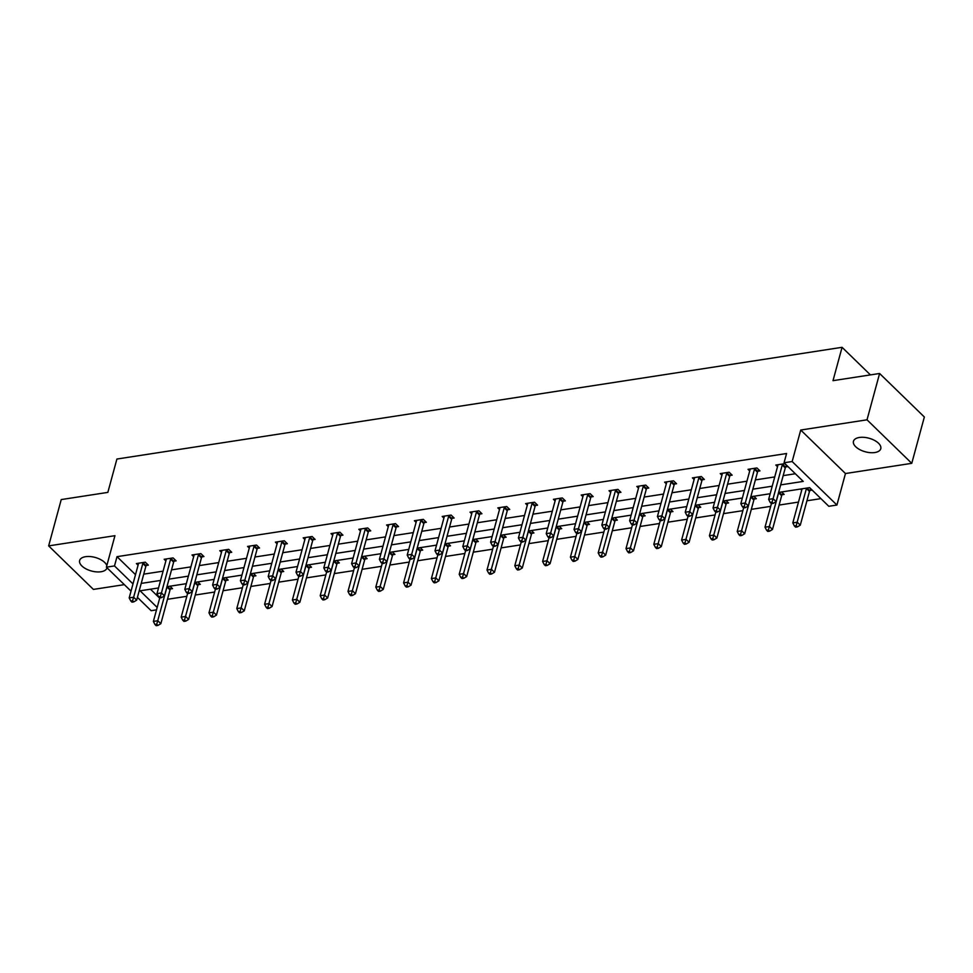 <?xml version="1.0" encoding="UTF-8"?>
<svg xmlns="http://www.w3.org/2000/svg" width="973" height="973" viewBox="0 0 973 973"><rect width="100%" height="100%" fill="white"/><g stroke="black" fill="none" stroke-linecap="round" stroke-linejoin="round"><path stroke-width="1.46" d="M106.994 567.77A14.157 7.03 15.2 0 1 106.957 567.928A14.157 7.03 15.2 0 1 101.034 571.747A14.157 7.03 15.2 0 1 86.038 568.901A14.157 7.03 15.2 0 1 79.64 560.509A14.157 7.03 15.2 0 1 85.563 556.69A14.157 7.03 15.2 0 1 106.823 565.556M859.378 437.473A14.157 7.03 15.2 0 1 874.374 440.319A14.157 7.03 15.2 0 1 880.772 448.711A14.157 7.03 15.2 0 1 874.861 452.53A14.157 7.03 15.2 0 1 859.864 449.672A14.157 7.03 15.2 0 1 853.455 441.292A14.157 7.03 15.2 0 1 859.378 437.473M131.027 591.146L106.385 567.186L114.948 535.685L48.65 545.889L61.238 499.575L107.845 492.387L116.906 459.037L842.071 347.312L833.01 380.662L879.604 373.486L924.35 417.003L911.762 463.33L867.016 419.813L800.73 430.03L792.168 461.53L836.914 505.036L828.801 506.288L809.633 487.643L778.607 492.423M879.604 373.486L867.016 419.813M48.65 545.889L93.396 589.407L124.337 584.639M800.73 430.03L845.464 473.535L911.762 463.33M845.464 473.535L836.914 505.036M167.478 599.295L186.828 596.315M195.281 595.014L214.632 592.034M223.085 590.733L242.435 587.753M250.876 586.451L270.239 583.472M278.679 582.17L298.042 579.178M306.483 577.877L325.846 574.897M334.286 573.596L353.649 570.616M362.09 569.314L381.44 566.335M389.893 565.033L409.244 562.053M417.697 560.752L437.047 557.772M445.5 556.471L464.851 553.479M473.292 552.178L492.654 549.198M501.095 547.896L520.458 544.916M528.898 543.615L548.261 540.635M556.702 539.334L576.065 536.354M584.505 535.053L603.856 532.073M612.309 530.771L631.659 527.78M640.112 526.478L659.463 523.498M667.904 522.197L687.266 519.217M695.707 517.916L715.07 514.936M723.511 513.635L742.873 510.655M751.314 509.353L770.677 506.361M779.118 505.072L798.468 502.08M806.921 500.779L820.92 498.626M156.519 609.864L151.131 610.691L137.424 597.361M870.434 374.897L842.071 347.312M174.131 561.153L176.125 560.837L173.097 557.906L164.182 559.28L165.872 560.922M229.725 552.579L231.72 552.275L228.704 549.331L219.789 550.706L221.479 552.348M285.332 544.016L287.327 543.712L284.311 540.769L275.395 542.143L277.086 543.785M340.939 535.454L342.934 535.138L339.905 532.207L331.002 533.581L332.681 535.223M396.546 526.88L398.541 526.575L395.512 523.632L386.597 525.006L388.288 526.648M452.141 518.317L454.136 518.013L451.119 515.07L442.204 516.444L443.895 518.086M507.748 509.755L509.743 509.438L506.714 506.507L497.811 507.882L499.502 509.524M563.355 501.18L565.349 500.876L562.321 497.933L553.418 499.307L555.096 500.949M618.962 492.618L620.944 492.314L617.928 489.37L609.013 490.745L610.703 492.387M674.557 484.055L676.551 483.739L673.535 480.808L664.62 482.17L666.31 483.812M730.164 475.481L732.158 475.177L729.13 472.233L720.227 473.608L721.917 475.25M785.77 466.918L787.765 466.614L784.737 463.671L775.822 465.045L777.512 466.687M143.736 574.143L163.087 571.163M171.54 569.862L190.89 566.882M199.343 565.581L218.694 562.589M227.135 561.287L246.497 558.307M254.938 557.006L274.301 554.026M282.742 552.725L302.104 549.745M310.545 548.444L329.908 545.464M338.349 544.162L357.711 541.183M366.152 539.881L385.503 536.889M393.956 535.588L413.306 532.608M421.759 531.307L441.11 528.327M449.55 527.025L468.913 524.046M477.354 522.744L496.716 519.764M505.157 518.463L524.52 515.483M532.961 514.182L552.323 511.19M560.764 509.888L580.115 506.909M588.568 505.607L607.918 502.627M616.371 501.326L635.722 498.346M644.162 497.045L663.525 494.065M671.966 492.764L691.329 489.772M699.769 488.482L719.132 485.491M727.573 484.189L746.936 481.209M755.376 479.908L774.727 476.928M783.18 475.627L795.342 473.754M780.662 484.895L803.224 481.416L784.056 462.771L786.573 453.515L117.015 556.665L135.502 574.654M757.967 471.2L759.962 470.896L756.933 467.952L748.03 469.327L749.709 470.968M702.36 479.762L704.355 479.458L701.338 476.515L692.423 477.889L694.114 479.531M646.753 488.337L648.748 488.032L645.731 485.089L636.816 486.464L638.507 488.105M591.158 496.899L593.153 496.595L590.125 493.652L581.209 495.026L582.9 496.668M535.551 505.461L537.546 505.157L534.518 502.214L525.615 503.588L527.305 505.23M479.944 514.036L481.939 513.732L478.923 510.789L470.008 512.163L471.698 513.805M424.35 522.598L426.332 522.294L423.316 519.351L414.401 520.725L416.091 522.367M368.743 531.173L370.737 530.857L367.709 527.925L358.806 529.288L360.484 530.93M313.136 539.735L315.13 539.431L312.102 536.488L303.199 537.862L304.89 539.504M257.529 548.298L259.523 547.994L256.507 545.05L247.592 546.425L249.283 548.067M201.934 556.872L203.929 556.556L200.9 553.625L191.985 554.987L193.676 556.629M146.327 565.435L148.322 565.131L145.293 562.187L136.39 563.562L138.069 565.204M784.056 462.771L792.168 461.53M106.385 567.186L114.498 565.933L132.985 583.909M117.015 556.665L114.498 565.933M141.219 583.411L160.581 580.431M169.022 579.13L188.373 576.138M196.826 574.836L216.176 571.856M224.629 570.555L243.98 567.575M252.421 566.274L271.783 563.294M280.224 561.993L299.587 559.013M308.027 557.711L327.39 554.732M335.831 553.43L355.194 550.438M363.634 549.137L382.985 546.157M391.438 544.856L410.788 541.876M419.241 540.574L438.592 537.595M447.033 536.293L466.395 533.313M474.836 532.012L494.199 529.02M502.64 527.719L522.002 524.739M530.443 523.438L549.806 520.458M558.247 519.156L577.597 516.177M586.05 514.875L605.401 511.895M613.854 510.594L633.204 507.614M641.645 506.313L661.008 503.321M669.448 502.019L688.811 499.04M697.252 497.738L716.615 494.758M725.055 493.457L744.418 490.477M752.859 489.176L772.221 486.196M158.526 587.96L140.076 590.806L157.176 607.432M770.166 493.725L750.815 496.716M742.363 498.006L723.012 500.998M714.559 502.299L695.209 505.279M686.768 506.58L667.405 509.56M658.964 510.861L639.602 513.841M631.161 515.143L611.798 518.123M603.357 519.424L583.995 522.416M575.554 523.717L556.203 526.697M547.75 527.998L528.4 530.978M519.947 532.28L500.596 535.259M492.156 536.561L472.793 539.541M464.352 540.842L444.989 543.822M436.549 545.123L417.186 548.115M408.745 549.417L389.382 552.396M380.942 553.698L361.579 556.678M353.138 557.979L333.788 560.959M325.335 562.26L305.984 565.24M297.531 566.541L278.181 569.521M269.74 570.823L250.377 573.815M241.936 575.116L222.574 578.096M214.133 579.397L194.77 582.377M186.329 583.678L166.967 586.658M150.474 589.2L159.694 598.176M169.983 586.196L172.501 588.653L170.506 588.957M197.787 581.915L200.304 584.359L198.31 584.676M225.59 577.634L228.108 580.078L226.113 580.382M253.394 573.352L255.911 575.797L253.917 576.101M281.197 569.059L283.715 571.516L281.72 571.82M308.988 564.778L311.518 567.235L309.523 567.539M336.792 560.497L339.322 562.953L337.327 563.258M364.595 556.215L367.113 558.66L365.118 558.976M392.399 551.934L394.916 554.379L392.922 554.683M420.202 547.641L422.72 550.098L420.725 550.402M448.006 543.36L450.523 545.817L448.529 546.121M475.809 539.078L478.327 541.535L476.332 541.839M503.6 534.797L506.13 537.242L504.136 537.558M531.404 530.516L533.934 532.961L531.939 533.277M559.207 526.235L561.725 528.68L559.73 528.984M587.011 521.942L589.529 524.398L587.534 524.702M614.814 517.66L617.332 520.117L615.337 520.421M642.618 513.379L645.135 515.836L643.141 516.14M670.421 509.098L672.939 511.543L670.944 511.859M698.225 504.817L700.742 507.261L698.748 507.578M726.016 500.536L728.546 502.98L726.551 503.284M753.82 496.242L756.337 498.699L754.355 499.003M781.623 491.961L784.141 494.418L782.146 494.722M809.427 487.68L811.944 490.137L809.95 490.441M800.511 489.054L801.703 490.21M782.742 463.975L782.56 464.267A2.214 1.435 -45.8 0 0 782.243 464.972L773.085 498.699L768.634 499.392L777.792 465.666A2.214 1.435 -45.8 0 0 777.853 464.997L777.816 464.741M786.634 465.52L785.588 467.21A2.214 1.435 -45.8 0 0 785.272 467.916L776.113 501.642L773.085 498.699L772.003 502.202L770.215 502.469L771.431 503.649L773.207 503.369L772.003 502.202M773.207 503.369L776.113 501.642M768.634 499.392L770.215 502.469M802.044 488.823A2.214 1.435 134.2 0 1 801.983 489.188L792.813 522.902L797.276 522.221L800.293 525.165L809.463 491.438A2.214 1.435 134.2 0 1 809.779 490.72L810.825 489.042M796.182 525.724L794.406 525.992L795.61 527.171L797.398 526.892L796.182 525.724L806.435 488.495A2.214 1.435 134.2 0 1 806.568 488.118M794.406 525.992L792.813 522.902M800.293 525.165L797.398 526.892M754.939 468.256L754.768 468.548A2.214 1.435 -45.8 0 0 754.452 469.266L745.282 502.98L740.83 503.673L749.988 469.947A2.214 1.435 -45.8 0 0 750.049 469.278L750.025 469.022M758.831 469.801L757.785 471.491A2.214 1.435 -45.8 0 0 757.468 472.197L748.31 505.924L745.282 502.98L744.199 506.483L742.423 506.751L743.627 507.93L745.415 507.651L744.199 506.483M745.415 507.651L748.31 505.924M740.83 503.673L742.423 506.751M727.135 472.55L726.965 472.829A2.214 1.435 -45.8 0 0 726.649 473.547L717.478 507.261L713.027 507.955L722.185 474.228A2.214 1.435 -45.8 0 0 722.246 473.559L722.221 473.304M731.039 474.082L729.981 475.773A2.214 1.435 -45.8 0 0 729.665 476.478L720.506 510.205L717.478 507.261L716.396 510.764L714.62 511.044L715.824 512.212L717.612 511.944L716.396 510.764M717.612 511.944L720.506 510.205M713.027 507.955L714.62 511.044M771.419 503.637L765.009 527.196L769.473 526.502L772.489 529.446L781.66 495.719A2.214 1.435 134.2 0 1 781.976 495.014L783.022 493.323M768.39 530.005L766.602 530.273L767.806 531.453L769.594 531.173L768.39 530.005L778.631 492.776A2.214 1.435 134.2 0 1 778.765 492.399M766.602 530.273L765.009 527.196M772.489 529.446L769.594 531.173M743.615 507.918L737.218 531.477L741.669 530.784L744.686 533.727L753.856 500A2.214 1.435 134.2 0 1 754.172 499.295L755.218 497.604M740.587 534.286L738.799 534.554L740.015 535.734L741.791 535.466L740.587 534.286L750.828 497.069A2.214 1.435 134.2 0 1 750.974 496.692M738.799 534.554L737.218 531.477M744.686 533.727L741.791 535.466M699.344 476.831L699.161 477.111A2.214 1.435 -45.8 0 0 698.845 477.828L689.687 511.555L685.223 512.236L694.394 478.509A2.214 1.435 -45.8 0 0 694.442 477.84L694.418 477.585M703.236 478.363L702.178 480.054A2.214 1.435 -45.8 0 0 701.861 480.771L692.703 514.486L689.687 511.555L688.592 515.045L686.816 515.325L688.02 516.493L689.808 516.225L688.592 515.045M689.808 516.225L692.703 514.486M685.223 512.236L686.816 515.325M715.812 512.199L709.414 535.758L713.866 535.077L716.894 538.008L726.053 504.294A2.214 1.435 134.2 0 1 726.369 503.576L727.415 501.886M712.783 538.568L710.995 538.847L712.212 540.015L713.987 539.747L712.783 538.568L723.024 501.35A2.214 1.435 134.2 0 1 723.17 500.973M710.995 538.847L709.414 535.758M716.894 538.008L713.987 539.747M671.54 481.112L671.358 481.404A2.214 1.435 -45.8 0 0 671.042 482.109L661.883 515.836L657.42 516.517L666.59 482.79A2.214 1.435 -45.8 0 0 666.651 482.121L666.614 481.866M675.432 482.657L674.386 484.335A2.214 1.435 -45.8 0 0 674.07 485.053L664.9 518.779L661.883 515.836L660.789 519.327L659.013 519.606L660.217 520.786L662.005 520.506L660.789 519.327M662.005 520.506L664.9 518.779M657.42 516.517L659.013 519.606M688.008 516.481L681.611 540.039L686.062 539.358L689.091 542.289L698.249 508.575A2.214 1.435 134.2 0 1 698.565 507.857L699.611 506.167M684.98 542.849L683.192 543.129L684.408 544.296L686.184 544.029L684.98 542.849L695.221 505.632A2.214 1.435 134.2 0 1 695.367 505.255M683.192 543.129L681.611 540.039M689.091 542.289L686.184 544.029M643.737 485.393L643.554 485.685A2.214 1.435 -45.8 0 0 643.238 486.391L634.08 520.117L629.616 520.798L638.787 487.084A2.214 1.435 -45.8 0 0 638.847 486.403L638.811 486.147M647.629 486.938L646.583 488.616A2.214 1.435 -45.8 0 0 646.267 489.334L637.096 523.06L634.08 520.117L632.997 523.608L631.209 523.888L632.426 525.067L634.201 524.788L632.997 523.608M634.201 524.788L637.096 523.06M629.616 520.798L631.209 523.888M660.205 520.762L653.807 544.321L658.259 543.639L661.287 546.583L670.446 512.856A2.214 1.435 134.2 0 1 670.762 512.139L671.808 510.46M657.176 547.13L655.401 547.41L656.605 548.59L658.393 548.31L657.176 547.13L667.429 509.913A2.214 1.435 134.2 0 1 667.563 509.536M655.401 547.41L653.807 544.321M661.287 546.583L658.393 548.31M615.933 489.674L615.751 489.966A2.214 1.435 -45.8 0 0 615.435 490.672L606.276 524.398L601.825 525.092L610.983 491.365A2.214 1.435 -45.8 0 0 611.044 490.696L611.008 490.441M619.825 491.219L618.779 492.91A2.214 1.435 -45.8 0 0 618.463 493.615L609.293 527.342L606.276 524.398L605.194 527.901L603.406 528.169L604.622 529.348L606.398 529.069L605.194 527.901M606.398 529.069L609.293 527.342M601.825 525.092L603.406 528.169M632.401 525.055L626.004 548.602L630.455 547.921L633.484 550.864L642.642 517.137A2.214 1.435 134.2 0 1 642.958 516.432L644.017 514.741M629.373 551.423L627.597 551.691L628.801 552.871L630.589 552.591L629.373 551.423L639.626 514.194A2.214 1.435 134.2 0 1 639.76 513.817M627.597 551.691L626.004 548.602M633.484 550.864L630.589 552.591M588.13 493.956L587.947 494.248A2.214 1.435 -45.8 0 0 587.631 494.965L578.473 528.68L574.021 529.373L583.18 495.646A2.214 1.435 -45.8 0 0 583.241 494.977L583.204 494.722M592.022 495.5L590.976 497.191A2.214 1.435 -45.8 0 0 590.66 497.896L581.501 531.623L578.473 528.68L577.39 532.182L575.602 532.45L576.819 533.63L578.594 533.362L577.39 532.182M578.594 533.362L581.501 531.623M574.021 529.373L575.602 532.45M604.598 529.336L598.2 552.895L602.664 552.202L605.68 555.145L614.839 521.419A2.214 1.435 134.2 0 1 615.155 520.713L616.213 519.023M601.569 555.705L599.794 555.972L600.998 557.152L602.786 556.872L601.569 555.705L611.822 518.475A2.214 1.435 134.2 0 1 611.956 518.098M599.794 555.972L598.2 552.895M605.68 555.145L602.786 556.872M560.326 498.249L560.156 498.529A2.214 1.435 -45.8 0 0 559.84 499.246L550.669 532.961L546.218 533.654L555.376 499.927A2.214 1.435 -45.8 0 0 555.437 499.258L555.401 499.003M564.218 499.781L563.172 501.472A2.214 1.435 -45.8 0 0 562.856 502.177L553.698 535.904L550.669 532.961L549.587 536.464L547.811 536.743L549.015 537.911L550.791 537.643L549.587 536.464M550.791 537.643L553.698 535.904M546.218 533.654L547.811 536.743M576.807 533.618L570.397 557.176L574.861 556.483L577.877 559.426L587.047 525.7A2.214 1.435 134.2 0 1 587.364 524.994L588.41 523.304M573.778 559.986L571.99 560.253L573.194 561.433L574.982 561.166L573.778 559.986L584.019 522.769A2.214 1.435 134.2 0 1 584.153 522.392M571.99 560.253L570.397 557.176M577.877 559.426L574.982 561.166M532.523 502.53L532.353 502.81A2.214 1.435 -45.8 0 0 532.036 503.528L522.866 537.254L518.414 537.935L527.573 504.209A2.214 1.435 -45.8 0 0 527.634 503.54L527.609 503.284M536.427 504.063L535.369 505.753A2.214 1.435 -45.8 0 0 535.053 506.471L525.894 540.185L522.866 537.254L521.783 540.745L520.008 541.024L521.212 542.192L523 541.925L521.783 540.745M523 541.925L525.894 540.185M518.414 537.935L520.008 541.024M504.732 506.811L504.549 507.103A2.214 1.435 -45.8 0 0 504.233 507.809L495.062 541.535L490.611 542.216L499.769 508.502A2.214 1.435 -45.8 0 0 499.83 507.821L499.806 507.565M508.624 508.356L507.565 510.034A2.214 1.435 -45.8 0 0 507.249 510.752L498.091 544.479L495.062 541.535L493.98 545.026L492.204 545.306L493.408 546.485L495.196 546.206L493.98 545.026M495.196 546.206L498.091 544.479M490.611 542.216L492.204 545.306M476.928 511.093L476.746 511.384A2.214 1.435 -45.8 0 0 476.429 512.09L467.271 545.817L462.807 546.498L471.978 512.783A2.214 1.435 -45.8 0 0 472.027 512.102L472.002 511.847M480.82 512.637L479.774 514.328A2.214 1.435 -45.8 0 0 479.446 515.033L470.287 548.76L467.271 545.817L466.176 549.319L464.401 549.587L465.605 550.767L467.393 550.487L466.176 549.319M467.393 550.487L470.287 548.76M462.807 546.498L464.401 549.587M449.125 515.374L448.942 515.666A2.214 1.435 -45.8 0 0 448.626 516.371L439.468 550.098L435.004 550.791L444.175 517.064A2.214 1.435 -45.8 0 0 444.235 516.395L444.199 516.14M453.017 516.918L451.971 518.609A2.214 1.435 -45.8 0 0 451.654 519.314L442.484 553.041L439.468 550.098L438.385 553.601L436.597 553.868L437.801 555.048L439.589 554.768L438.385 553.601M439.589 554.768L442.484 553.041M435.004 550.791L436.597 553.868M421.321 519.655L421.139 519.947A2.214 1.435 -45.8 0 0 420.822 520.664L411.664 554.379L407.213 555.072L416.371 521.346A2.214 1.435 -45.8 0 0 416.432 520.677L416.395 520.421M425.213 521.2L424.167 522.89A2.214 1.435 -45.8 0 0 423.851 523.596L414.68 557.322L411.664 554.379L410.582 557.882L408.794 558.149L410.01 559.329L411.786 559.061L410.582 557.882M411.786 559.061L414.68 557.322M407.213 555.072L408.794 558.149M393.518 523.948L393.335 524.228A2.214 1.435 -45.8 0 0 393.019 524.946L383.861 558.672L379.409 559.353L388.568 525.627A2.214 1.435 -45.8 0 0 388.628 524.958L388.592 524.702M397.41 525.481L396.364 527.171A2.214 1.435 -45.8 0 0 396.047 527.889L386.889 561.603L383.861 558.672L382.778 562.163L380.99 562.443L382.207 563.61L383.982 563.343L382.778 562.163M383.982 563.343L386.889 561.603M379.409 559.353L380.99 562.443M365.714 528.23L365.544 528.509A2.214 1.435 -45.8 0 0 365.216 529.227L356.057 562.953L351.606 563.635L360.764 529.908A2.214 1.435 -45.8 0 0 360.825 529.239L360.788 528.984M369.606 529.762L368.56 531.453A2.214 1.435 -45.8 0 0 368.244 532.17L359.086 565.885L356.057 562.953L354.975 566.444L353.187 566.724L354.403 567.891L356.179 567.624L354.975 566.444M356.179 567.624L359.086 565.885M351.606 563.635L353.187 566.724M337.911 532.511L337.74 532.803A2.214 1.435 -45.8 0 0 337.424 533.508L328.254 567.235L323.802 567.916L332.961 534.201A2.214 1.435 -45.8 0 0 333.021 533.52L332.997 533.265M341.803 534.055L340.757 535.734A2.214 1.435 -45.8 0 0 340.441 536.451L331.282 570.178L328.254 567.235L327.171 570.725L325.396 571.005L326.6 572.185L328.387 571.905L327.171 570.725M328.387 571.905L331.282 570.178M323.802 567.916L325.396 571.005M310.119 536.792L309.937 537.084A2.214 1.435 -45.8 0 0 309.621 537.789L300.45 571.516L295.999 572.197L305.157 538.483A2.214 1.435 -45.8 0 0 305.218 537.814L305.194 537.546M314.011 538.337L312.953 540.027A2.214 1.435 -45.8 0 0 312.637 540.733L303.479 574.459L300.45 571.516L299.368 575.019L297.592 575.286L298.796 576.466L300.584 576.186L299.368 575.019M300.584 576.186L303.479 574.459M295.999 572.197L297.592 575.286M282.316 541.073L282.134 541.365A2.214 1.435 -45.8 0 0 281.817 542.07L272.659 575.797L268.195 576.49L277.366 542.764A2.214 1.435 -45.8 0 0 277.414 542.095L277.39 541.839M286.208 542.618L285.15 544.308A2.214 1.435 -45.8 0 0 284.834 545.014L275.675 578.74L272.659 575.797L271.564 579.3L269.789 579.567L270.993 580.747L272.781 580.467L271.564 579.3M272.781 580.467L275.675 578.74M268.195 576.49L269.789 579.567M549.003 537.899L542.606 561.457L547.057 560.776L550.073 563.708L559.244 529.993A2.214 1.435 134.2 0 1 559.56 529.276L560.606 527.585M545.975 564.267L544.187 564.547L545.403 565.714L547.179 565.447L545.975 564.267L556.215 527.05A2.214 1.435 134.2 0 1 556.349 526.673M544.187 564.547L542.606 561.457M550.073 563.708L547.179 565.447M521.2 542.18L514.802 565.739L519.254 565.058L522.282 567.989L531.44 534.274A2.214 1.435 134.2 0 1 531.757 533.557L532.803 531.866M518.171 568.548L516.383 568.828L517.6 570.008L519.375 569.728L518.171 568.548L528.412 531.331A2.214 1.435 134.2 0 1 528.558 530.954M516.383 568.828L514.802 565.739M522.282 567.989L519.375 569.728M493.396 546.461L486.999 570.02L491.45 569.339L494.479 572.282L503.637 538.556A2.214 1.435 134.2 0 1 503.953 537.838L504.999 536.159M490.368 572.829L488.58 573.109L489.796 574.289L491.572 574.009L490.368 572.829L500.609 535.612A2.214 1.435 134.2 0 1 500.754 535.235M488.58 573.109L486.999 570.02M494.479 572.282L491.572 574.009M465.593 550.754L459.195 574.313L463.647 573.62L466.675 576.563L475.833 542.837A2.214 1.435 134.2 0 1 476.15 542.131L477.196 540.441M462.564 577.123L460.788 577.39L461.993 578.57L463.78 578.29L462.564 577.123L472.817 539.893A2.214 1.435 134.2 0 1 472.951 539.516M460.788 577.39L459.195 574.313M466.675 576.563L463.78 578.29M437.789 555.036L431.392 578.594L435.843 577.901L438.872 580.845L448.03 547.118A2.214 1.435 134.2 0 1 448.346 546.412L449.404 544.722M434.761 581.404L432.985 581.672L434.189 582.851L435.977 582.572L434.761 581.404L445.014 544.187A2.214 1.435 134.2 0 1 445.148 543.798M432.985 581.672L431.392 578.594M438.872 580.845L435.977 582.572M409.986 559.317L403.588 582.876L408.052 582.182L411.068 585.126L420.227 551.399A2.214 1.435 134.2 0 1 420.543 550.694L421.601 549.003M406.957 585.685L405.182 585.965L406.386 587.133L408.174 586.865L406.957 585.685L417.21 548.468A2.214 1.435 134.2 0 1 417.344 548.091M405.182 585.965L403.588 582.876M411.068 585.126L408.174 586.865M382.194 563.598L375.785 587.157L380.248 586.476L383.265 589.407L392.435 555.692A2.214 1.435 134.2 0 1 392.751 554.975L393.797 553.284M379.166 589.966L377.378 590.246L378.582 591.414L380.37 591.146L379.166 589.966L389.407 552.749A2.214 1.435 134.2 0 1 389.541 552.372M377.378 590.246L375.785 587.157M383.265 589.407L380.37 591.146M354.391 567.879L347.981 591.438L352.445 590.757L355.461 593.7L364.632 559.974A2.214 1.435 134.2 0 1 364.948 559.256L365.994 557.578M351.362 594.248L349.575 594.527L350.791 595.707L352.567 595.427L351.362 594.248L361.603 557.03A2.214 1.435 134.2 0 1 361.737 556.653M349.575 594.527L347.981 591.438M355.461 593.7L352.567 595.427M326.587 572.173L320.19 595.719L324.641 595.038L327.658 597.981L336.828 564.255A2.214 1.435 134.2 0 1 337.144 563.537L338.19 561.859M323.559 598.529L321.771 598.809L322.987 599.988L324.763 599.709L323.559 598.529L333.8 561.312A2.214 1.435 134.2 0 1 333.946 560.934M321.771 598.809L320.19 595.719M327.658 597.981L324.763 599.709M298.784 576.454L292.387 600.013L296.838 599.319L299.866 602.263L309.025 568.536A2.214 1.435 134.2 0 1 309.341 567.831L310.387 566.14M295.756 602.822L293.968 603.09L295.184 604.269L296.96 603.99L295.756 602.822L305.996 565.593A2.214 1.435 134.2 0 1 306.142 565.216M293.968 603.09L292.387 600.013M299.866 602.263L296.96 603.99M254.512 545.354L254.33 545.646A2.214 1.435 -45.8 0 0 254.014 546.364L244.855 580.078L240.392 580.772L249.562 547.045A2.214 1.435 -45.8 0 0 249.623 546.376L249.587 546.121M258.404 546.899L257.358 548.59A2.214 1.435 -45.8 0 0 257.042 549.295L247.872 583.022L244.855 580.078L243.773 583.581L241.985 583.849L243.189 585.028L244.977 584.761L243.773 583.581M244.977 584.761L247.872 583.022M240.392 580.772L241.985 583.849M270.981 580.735L264.583 604.294L269.034 603.601L272.063 606.544L281.221 572.817A2.214 1.435 134.2 0 1 281.538 572.112L282.584 570.421M267.952 607.103L266.176 607.371L267.38 608.551L269.156 608.283L267.952 607.103L278.205 569.886A2.214 1.435 134.2 0 1 278.339 569.509M266.176 607.371L264.583 604.294M272.063 606.544L269.156 608.283M226.709 549.648L226.527 549.927A2.214 1.435 -45.8 0 0 226.21 550.645L217.052 584.372L212.588 585.053L221.759 551.326A2.214 1.435 -45.8 0 0 221.82 550.657L221.783 550.402M230.601 551.18L229.555 552.871A2.214 1.435 -45.8 0 0 229.239 553.588L220.068 587.303L217.052 584.372L215.97 587.862L214.182 588.142L215.398 589.31L217.174 589.042L215.97 587.862M217.174 589.042L220.068 587.303M212.588 585.053L214.182 588.142M243.177 585.016L236.78 608.575L241.231 607.882L244.259 610.825L253.418 577.098A2.214 1.435 134.2 0 1 253.734 576.393L254.792 574.702M240.149 611.385L238.373 611.664L239.577 612.832L241.365 612.564L240.149 611.385L250.402 574.167A2.214 1.435 134.2 0 1 250.535 573.79M238.373 611.664L236.78 608.575M244.259 610.825L241.365 612.564M198.906 553.929L198.723 554.221A2.214 1.435 -45.8 0 0 198.407 554.926L189.249 588.653L184.797 589.334L193.955 555.607A2.214 1.435 -45.8 0 0 194.016 554.938L193.98 554.683M202.798 555.461L201.752 557.152A2.214 1.435 -45.8 0 0 201.435 557.87L192.277 591.584L189.249 588.653L188.166 592.143L186.378 592.423L187.594 593.603L189.37 593.323L188.166 592.143M189.37 593.323L192.277 591.584M184.797 589.334L186.378 592.423M215.374 589.297L208.976 612.856L213.428 612.175L216.456 615.106L225.614 581.392A2.214 1.435 134.2 0 1 225.931 580.674L226.989 578.984M212.345 615.666L210.569 615.945L211.773 617.113L213.561 616.846L212.345 615.666L222.598 578.449A2.214 1.435 134.2 0 1 222.732 578.071M210.569 615.945L208.976 612.856M216.456 615.106L213.561 616.846M171.102 558.21L170.92 558.502A2.214 1.435 -45.8 0 0 170.603 559.207L161.445 592.934L156.994 593.615L166.152 559.901A2.214 1.435 -45.8 0 0 166.213 559.22L166.176 558.964M174.994 559.755L173.948 561.433A2.214 1.435 -45.8 0 0 173.632 562.151L164.473 595.877L161.445 592.934L160.363 596.425L158.575 596.704L159.791 597.884L161.567 597.604L160.363 596.425M161.567 597.604L164.473 595.877M156.994 593.615L158.575 596.704M187.582 593.579L181.173 617.137L185.636 616.456L188.653 619.4L197.811 585.673A2.214 1.435 134.2 0 1 198.139 584.955L199.185 583.277M184.542 619.947L182.766 620.227L183.97 621.406L185.758 621.127L184.542 619.947L194.795 582.73A2.214 1.435 134.2 0 1 194.928 582.353M182.766 620.227L181.173 617.137M188.653 619.4L185.758 621.127M143.299 562.491L143.128 562.783A2.214 1.435 -45.8 0 0 142.812 563.489L133.642 597.215L129.19 597.909L138.348 564.182A2.214 1.435 -45.8 0 0 138.409 563.513L138.385 563.258M147.191 564.036L146.145 565.727A2.214 1.435 -45.8 0 0 145.828 566.432L136.67 600.159L133.642 597.215L132.559 600.718L130.783 600.986L131.987 602.165L133.775 601.886L132.559 600.718M133.775 601.886L136.67 600.159M129.19 597.909L130.783 600.986M159.779 597.872L153.369 621.419L157.833 620.738L160.849 623.681L170.02 589.954A2.214 1.435 134.2 0 1 170.336 589.249L171.382 587.558M156.75 624.24L154.962 624.508L156.167 625.688L157.954 625.408L156.75 624.24L166.991 587.011A2.214 1.435 134.2 0 1 167.125 586.634M154.962 624.508L153.369 621.419M160.849 623.681L157.954 625.408M782.56 464.267L785.588 467.21M782.243 464.972L785.272 467.916M809.463 491.438L806.435 488.495M809.779 490.72L807.018 488.045M754.768 468.548L757.785 471.491M754.452 469.266L757.468 472.197M726.965 472.829L729.981 475.773M726.649 473.547L729.665 476.478M781.66 495.719L778.631 492.776M781.976 495.014L779.215 492.338M753.856 500L750.828 497.069M754.172 499.295L751.424 496.619M699.161 477.111L702.178 480.054M698.845 477.828L701.861 480.771M726.053 504.294L723.024 501.35M726.369 503.576L723.62 500.9M671.358 481.404L674.386 484.335M671.042 482.109L674.07 485.053M698.249 508.575L695.221 505.632M698.565 507.857L695.817 505.182M643.554 485.685L646.583 488.616M643.238 486.391L646.267 489.334M670.446 512.856L667.429 509.913M670.762 512.139L668.013 509.463M615.751 489.966L618.779 492.91M615.435 490.672L618.463 493.615M642.642 517.137L639.626 514.194M642.958 516.432L640.21 513.756M587.947 494.248L590.976 497.191M587.631 494.965L590.66 497.896M614.839 521.419L611.822 518.475M615.155 520.713L612.406 518.037M560.156 498.529L563.172 501.472M559.84 499.246L562.856 502.177M587.047 525.7L584.019 522.769M587.364 524.994L584.603 522.319M532.353 502.81L535.369 505.753M532.036 503.528L535.053 506.471M504.549 507.103L507.565 510.034M504.233 507.809L507.249 510.752M476.746 511.384L479.774 514.328M476.429 512.09L479.446 515.033M448.942 515.666L451.971 518.609M448.626 516.371L451.654 519.314M421.139 519.947L424.167 522.89M420.822 520.664L423.851 523.596M393.335 524.228L396.364 527.171M393.019 524.946L396.047 527.889M365.544 528.509L368.56 531.453M365.216 529.227L368.244 532.17M337.74 532.803L340.757 535.734M337.424 533.508L340.441 536.451M309.937 537.084L312.953 540.027M309.621 537.789L312.637 540.733M282.134 541.365L285.15 544.308M281.817 542.07L284.834 545.014M559.244 529.993L556.215 527.05M559.56 529.276L556.811 526.6M531.44 534.274L528.412 531.331M531.757 533.557L529.008 530.881M503.637 538.556L500.609 535.612M503.953 537.838L501.204 535.162M475.833 542.837L472.817 539.893M476.15 542.131L473.401 539.456M448.03 547.118L445.014 544.187M448.346 546.412L445.598 543.737M420.227 551.399L417.21 548.468M420.543 550.694L417.794 548.018M392.435 555.692L389.407 552.749M392.751 554.975L389.991 552.299M364.632 559.974L361.603 557.03M364.948 559.256L362.187 556.58M336.828 564.255L333.8 561.312M337.144 563.537L334.396 560.862M309.025 568.536L305.996 565.593M309.341 567.831L306.592 565.155M254.33 545.646L257.358 548.59M254.014 546.364L257.042 549.295M281.221 572.817L278.205 569.886M281.538 572.112L278.789 569.436M226.527 549.927L229.555 552.871M226.21 550.645L229.239 553.588M253.418 577.098L250.402 574.167M253.734 576.393L250.985 573.717M198.723 554.221L201.752 557.152M198.407 554.926L201.435 557.87M225.614 581.392L222.598 578.449M225.931 580.674L223.182 577.998M170.92 558.502L173.948 561.433M170.603 559.207L173.632 562.151M197.811 585.673L194.795 582.73M198.139 584.955L195.378 582.28M143.128 562.783L146.145 565.727M142.812 563.489L145.828 566.432M170.02 589.954L166.991 587.011M170.336 589.249L167.575 586.561"/></g></svg>
